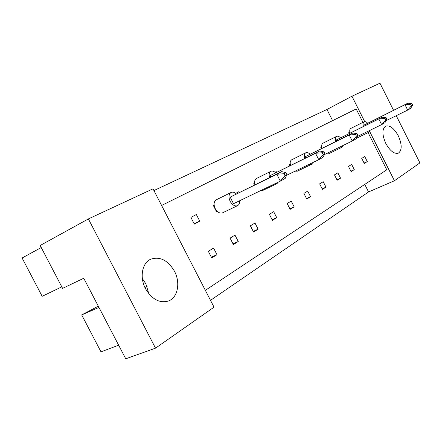 <?xml version="1.0" encoding="UTF-8"?>
<svg xmlns="http://www.w3.org/2000/svg" width="442" height="442" viewBox="0 0 442 442"><rect width="100%" height="100%" fill="white"/><g stroke="black" fill="none" stroke-linecap="round" stroke-linejoin="round"><path stroke-width="0.66" d="M174.457 271.211C167.855 260.161 159.916 256.172 150.645 259.239C142.103 262.935 139.407 277.399 145.517 288.714C152.065 299.527 159.811 303.588 168.75 300.897C177.916 297.344 180.563 282.515 174.457 271.211M148.827 293.759L145.816 283.747L142.357 278.587M398.308 135.849C394.065 128.241 389.833 125.009 385.612 126.152C381.965 129.036 382.021 134.788 385.789 143.418C390.048 150.993 394.247 154.23 398.397 153.131C402.121 150.225 402.093 144.462 398.308 135.849M216.983 254.686L213.597 248.089L208.315 251.288L211.735 257.94L216.983 254.686L211.326 257.15M190.905 217.436L194.336 224.111L199.74 221.133L196.342 214.514L190.905 217.436M238.266 241.503L235 235.127L230.078 238.111L233.37 244.537L238.266 241.503L233 243.818M214.116 204.972L213.309 205.408L216.613 211.851L217.387 211.48M258.134 229.194L254.984 223.028L250.382 225.812L253.559 232.028L258.134 229.194L253.222 231.37M239.326 192.397L238.945 191.64L235.724 193.369M276.731 217.674L273.686 211.701L269.377 214.309L272.443 220.326L276.731 217.674L272.139 219.724M254.658 183.203L253.758 183.69L254.415 184.983M294.168 206.873L291.223 201.082L287.178 203.53L290.145 209.359L294.168 206.873L289.864 208.806M276.559 172.253L276.239 171.618L275.034 172.258M310.555 196.718L307.704 191.099L303.903 193.403L306.776 199.06L310.555 196.718L306.51 198.546M290.256 164.093L289.283 164.612L289.836 165.706M325.981 187.159L323.218 181.706L319.638 183.872L322.422 189.369L325.981 187.159L322.179 188.889M340.533 178.148L337.854 172.844L334.472 174.888L337.169 180.231L340.533 178.148L336.948 179.783M321.754 147.175L320.737 147.722L321.207 148.656M354.28 169.629L351.677 164.468L348.478 166.407L351.103 171.601L354.28 169.629L350.893 171.187M367.285 161.573L364.755 156.551L361.733 158.38L364.274 163.435L367.285 161.573L364.081 163.048M349.821 132.103L348.777 132.666L349.18 133.473M161.606 205.458L356.186 108.953L362.932 122.368M368.081 132.611L386.772 169.783L205.353 290.333M153.927 190.557L326.964 109.472L332.599 120.655M364.705 121.611L351.948 96.234L326.964 109.472M351.948 96.234L379.971 83.195L393.546 110.296M41.239 247.526L22.1 258.006L42.172 296.306L61.797 286.858M155.523 348.158L125.743 358.805L83.742 278.25L62.598 288.383L40.172 245.492L88.378 218.917L153.031 188.822L214.027 307.162L155.523 348.158L88.378 218.917M396.247 115.688L419.9 162.905L394.435 180.75L368.551 191.938L210.508 300.339M98.312 306.19L81.693 314.908L100.991 351.849L118.644 345.191M394.435 180.75L369.739 131.622M81.693 314.908L98.953 307.428M364.755 184.413L368.551 191.938M194.182 223.807L199.74 221.133M144.921 287.493L147.081 286.56M367.042 131.749L369.208 132.064L370.263 130.175M412.646 105.113L410.574 108.467L407.69 110.075L405.016 104.726L363.865 125.169L407.916 103.157L411.9 103.616L410.751 104.246L411.496 105.749L412.646 105.113L411.9 103.616M363.865 125.169L364.28 125.992M411.496 105.749L407.69 110.075L386.148 120.644M410.751 104.246L405.016 104.726L407.916 103.157M367.617 123.18C366.296 121.815 365.136 121.34 364.131 121.771C363.026 122.489 362.783 124.042 363.396 126.429M364.131 121.771L350.832 128.418C349.71 129.141 349.445 130.688 350.042 133.053M349.832 132.141L348.777 132.666M339.815 147.07L342.025 147.258L343.207 145.412M326.03 153.783L328.262 153.949L342.025 147.258M386.927 119.329L384.877 122.804L381.639 124.611L378.794 118.942L336.279 140.02L382.054 117.174L386.131 117.743L384.838 118.456L385.634 120.047L386.927 119.329L386.131 117.743M336.279 140.02L336.76 140.965M385.634 120.047L381.639 124.611L357.247 136.539M384.838 118.456L378.794 118.942L382.054 117.174M340.478 137.793C339.047 136.363 337.771 135.887 336.655 136.368C335.395 137.18 335.097 138.882 335.754 141.462M336.655 136.368L322.953 143.208C321.677 144.026 321.356 145.711 321.991 148.269M321.759 147.214L320.737 147.722M309.284 164.291L311.494 164.325L312.798 162.584M295.096 171.17L297.322 171.187L311.494 164.325M357.887 135.379L355.893 138.976L352.224 141.02L349.191 134.998L305.278 156.7L352.882 132.992L357.042 133.694L355.572 134.501L356.423 136.191L357.887 135.379L357.042 133.694M305.278 156.7L305.842 157.816M356.423 136.191L352.224 141.02L324.367 154.595M355.572 134.501L349.191 134.998L352.882 132.992M310.013 154.192C308.455 152.694 307.052 152.225 305.792 152.772C304.345 153.694 303.98 155.567 304.693 158.385M305.792 152.772L291.692 159.794C290.228 160.728 289.836 162.584 290.527 165.363M290.261 164.131L289.283 164.612M274.852 183.778L276.957 183.634L278.322 182.104M260.266 190.811L262.377 190.651L276.957 183.634M324.859 153.639L322.947 157.358L318.759 159.695L315.5 153.258L270.2 175.584L319.721 150.971L323.947 151.844L322.268 152.761L323.185 154.567L324.859 153.639L323.947 151.844M270.2 175.584L270.869 176.905M323.185 154.567L318.759 159.695L286.626 175.275M322.268 152.761L315.5 153.258L319.721 150.971M275.57 172.739C273.869 171.17 272.305 170.695 270.874 171.319C269.2 172.391 268.747 174.474 269.532 177.562M270.874 171.319L256.382 178.524C254.686 179.601 254.216 181.662 254.973 184.712M254.664 183.242L253.758 183.69M236.321 193.872C234.448 192.22 232.691 191.756 231.061 192.48C228.663 194.209 228.365 197.16 230.16 201.337C232.393 205.094 234.857 206.536 237.558 205.663C239.078 204.812 239.774 203.176 239.652 200.745M231.061 192.48L216.199 199.839C213.779 201.574 213.453 204.491 215.215 208.602C217.42 212.298 219.878 213.701 222.602 212.812L237.558 205.663M286.941 174.601L285.167 178.441L280.333 181.137L276.819 174.231L230.166 197.132L281.687 171.595L285.957 172.673L284.024 173.734L285.007 175.673L286.941 174.601L285.957 172.673M230.166 197.132L233.525 203.701L280.333 181.137L285.007 175.673M284.024 173.734L276.819 174.231L281.687 171.595M214.121 205.005L213.309 205.408M369.208 132.064L356.213 138.401"/></g></svg>
